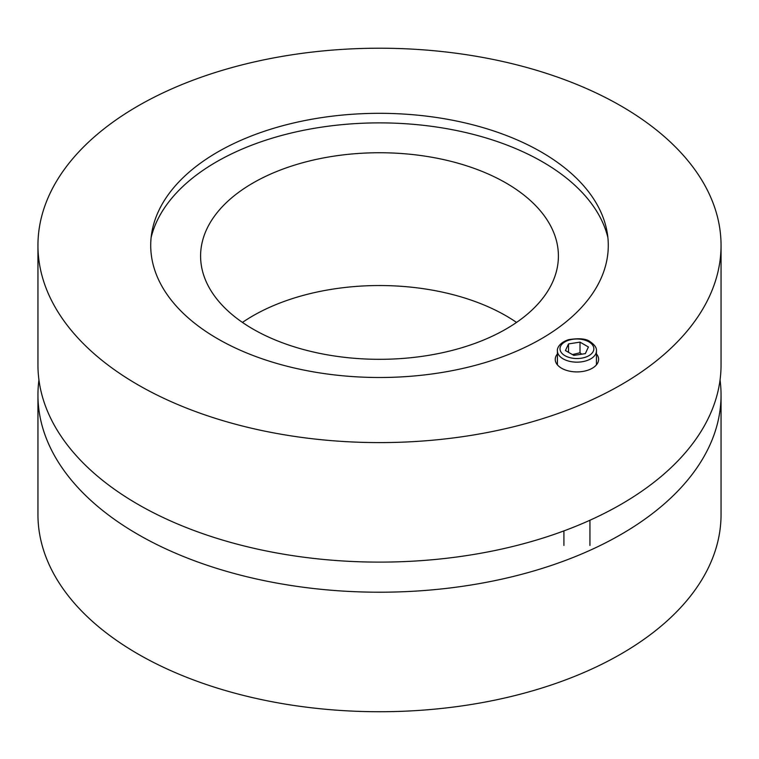 <?xml version="1.0" encoding="UTF-8"?>
<svg xmlns="http://www.w3.org/2000/svg" width="759" height="759" viewBox="0 0 759 759"><rect width="100%" height="100%" fill="white"/><g stroke="black" fill="none" stroke-linecap="round" stroke-linejoin="round"><path stroke-width="1.14" d="M720.054 379.974A341.55 197.188 180 0 1 721.05 395.022A341.55 197.188 180 0 1 510.209 577.21A341.55 197.188 180 0 1 137.986 534.459A341.55 197.188 180 0 1 37.95 395.022A341.55 197.188 180 0 1 38.946 379.974M721.05 395.022L721.05 514.545A341.55 197.188 180 0 1 510.209 696.724A341.55 197.188 180 0 1 137.986 653.983A341.55 197.188 180 0 1 37.95 514.545L37.95 395.022M516.547 322.433A178.906 103.29 0 0 0 242.453 322.433M252.994 329.064A178.906 103.29 180 0 1 200.594 256.03A178.906 103.29 180 0 1 379.5 152.739A178.906 103.29 180 0 1 558.406 256.03A178.906 103.29 180 0 1 447.962 351.455A178.906 103.29 180 0 1 252.994 329.064M151.126 237.539A230.613 133.148 180 0 1 379.5 122.882A230.613 133.148 180 0 1 607.874 237.539M596.441 353.931A21.688 12.523 180 0 1 598.614 359.387A21.688 12.523 180 0 1 585.227 370.961A21.688 12.523 180 0 1 561.594 368.238A21.688 12.523 180 0 1 555.237 359.387A21.688 12.523 180 0 1 557.41 353.931M541.271 152.009A228.782 132.085 180 0 1 607.153 232.282A228.782 132.085 180 0 1 379.5 377.498A228.782 132.085 180 0 1 151.847 232.282A228.782 132.085 180 0 1 302.575 121.013A228.782 132.085 180 0 1 541.271 152.009M37.95 245.404L37.95 364.927A341.55 197.188 0 0 0 137.986 504.356A341.55 197.188 0 0 0 510.209 547.106A341.55 197.188 0 0 0 721.05 364.927L721.05 245.404A341.55 197.188 180 0 1 510.209 427.592A341.55 197.188 180 0 1 137.986 384.841A341.55 197.188 180 0 1 37.95 245.404A341.55 197.188 180 0 1 379.5 48.215A341.55 197.188 180 0 1 721.05 245.404M580.009 342.129L588.415 346.986L585.341 353.618L573.851 355.402L565.436 350.544L568.519 343.912L580.009 342.129L580.009 352.755L572.457 354.595M568.519 352.318L568.519 343.912M581.679 354.187L580.009 352.755M588.889 341.863A16.916 9.763 180 0 1 581.309 358.201A16.916 9.763 180 0 1 560.588 346.237A16.916 9.763 180 0 1 588.889 341.863M557.41 350.886A19.516 11.271 0 0 0 576.925 362.157A19.516 11.271 0 0 0 596.441 350.886C596.792 347.907 594.705 344.861 590.189 341.73C586.403 338.675 579.193 337.992 568.557 339.681C558.52 342.992 556.983 349.083 557.41 350.886L557.41 364.851M563.918 530.902L563.918 545.446M589.942 520.238L589.942 545.446M596.441 350.886L596.441 364.851"/></g></svg>
